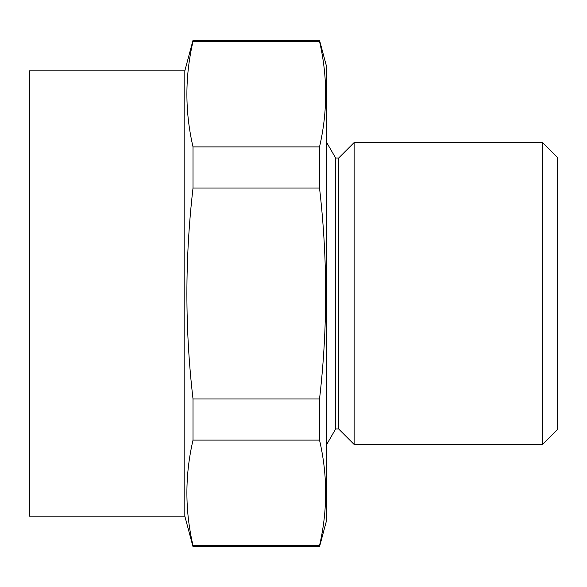 <?xml version="1.0" encoding="UTF-8"?>
<svg xmlns="http://www.w3.org/2000/svg" width="587" height="587" viewBox="0 0 587 587"><rect width="100%" height="100%" fill="white"/><g stroke="black" fill="none" stroke-linecap="round" stroke-linejoin="round"><path stroke-width="0.88" d="M319.526 546.71L326.71 519.913L326.71 67.087L319.526 40.29L193.013 40.29L193.013 41.406C184.861 76.574 184.861 111.735 193.013 146.897L193.013 188.016C184.854 258.654 184.854 328.984 193.013 398.984L193.013 440.103C184.861 475.265 184.861 510.426 193.013 545.594L193.013 546.71L319.526 546.71L319.526 545.594L193.013 545.594M319.526 545.594C327.685 510.426 327.685 475.265 319.526 440.103L193.013 440.103M319.526 440.103L319.526 398.984L193.013 398.984M319.526 398.984C327.685 328.984 327.685 258.654 319.526 188.016L319.526 146.897C327.685 111.735 327.685 76.574 319.526 41.406L193.013 41.406M319.526 41.406L319.526 40.29M319.526 146.897L193.013 146.897M319.526 188.016L193.013 188.016M184.824 70.858L184.824 516.142L29.35 516.142L29.35 70.858L184.824 70.858L193.013 40.29M354.13 444.44L354.13 142.56L542.557 142.56L542.557 444.44L354.13 444.44L338.662 428.972L338.662 158.028L354.13 142.56M542.557 142.56L557.65 157.654L557.65 429.346L542.557 444.44M338.662 428.972L335.639 428.972L335.639 158.028L326.71 142.56M335.639 428.972L326.71 444.44M184.824 516.142L193.013 546.71M338.662 158.028L335.639 158.028"/></g></svg>
